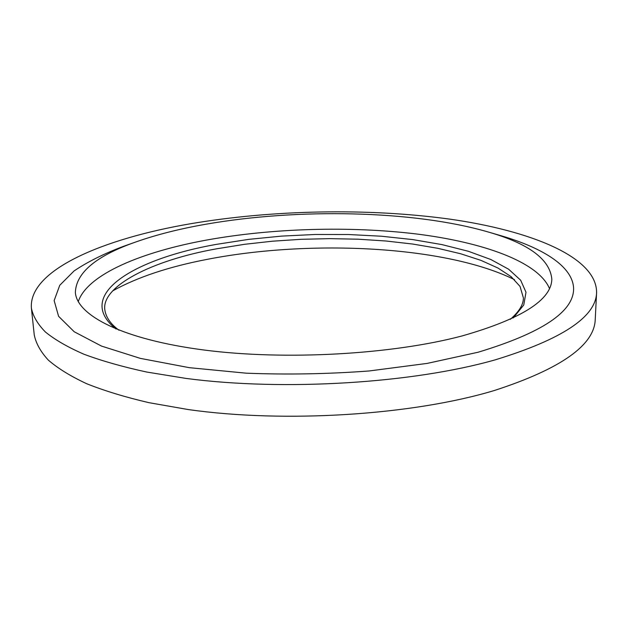<?xml version="1.0" encoding="UTF-8"?>
<svg xmlns="http://www.w3.org/2000/svg" width="628" height="628" viewBox="0 0 628 628"><rect width="100%" height="100%" fill="white"/><g stroke="black" fill="none" stroke-linecap="round" stroke-linejoin="round"><path stroke-width="0.94" d="M495.233 359.844C413.31 383.229 284.068 391.393 186.061 378.425L146.693 372.035C122.743 366.846 101.791 360.896 83.846 354.192C67.753 347.166 54.934 339.764 45.389 331.984C37.672 324.103 33.009 316.174 31.4 308.199C28.401 270.126 103.047 238.773 189.884 223.858C272.576 209.736 368.275 207.899 449.758 219.133C530.079 230.547 596.569 256.75 596.6 292.413C596.153 316.787 562.358 339.269 495.233 359.844M596.6 292.413L595.25 319.15C594.7 345.023 561.134 368.785 494.542 390.443C413.287 415.045 285.285 423.437 188.078 409.527L149.017 402.689C125.247 397.155 104.436 390.82 86.593 383.684C70.587 376.211 57.823 368.346 48.293 360.079C40.585 351.704 35.898 343.288 34.242 334.826L31.4 308.199M478.12 352.23C542.302 332.824 574.125 311.504 573.6 288.26C572.697 266.57 543.479 248.217 501.513 235.869L487.799 231.873C413.138 210.27 297.554 208.111 205.733 224.251C180.048 228.749 157.024 234.558 136.653 241.678L123.182 246.443C103.746 253.791 87.378 261.962 74.08 270.943L59.754 285.293L54.141 300.584L58.592 316.3L74.19 331.741L101.501 346.083L140.295 358.368L189.295 367.67L246.113 373.173C286.87 374.783 327.863 374.053 369.091 370.975L427.197 363.4L478.12 352.23M487.799 231.873C528.69 243.546 550.034 259.333 551.824 279.217C551.368 300.043 521.507 318.946 462.232 335.901C392.319 354.498 285.402 360.59 204.218 350.039C122.813 339.505 77.016 315.507 75.368 292.522C76.043 272.568 96.477 255.62 136.653 241.678M549.453 288.448C538.039 261.656 482.791 242.275 416.694 234.009C349.945 225.907 272.685 228.129 206.628 240.053C141.575 251.891 87.425 274.342 78.249 301.613M112.679 290.874C137.375 277.184 169.058 266.641 207.719 259.254C310.836 239.221 446.053 245.846 514.481 279.648M513.319 317.909L523.776 304.957L525.997 292.24L520.659 280.214L508.625 269.224L490.876 259.521L468.37 251.286L442.049 244.622L412.792 239.598L381.4 236.222L348.619 234.527L315.146 234.487L281.666 236.104L248.837 239.346L216.134 244.41C133.529 259.042 73.633 295.215 115.976 329.009M119.006 330.234C110.575 324.056 105.842 317.187 104.797 309.62C101.65 286.282 151.741 260.33 216.684 248.798L244.669 244.292L272.505 241.199L300.977 239.315L329.645 238.64L358.093 239.197L385.882 240.995L412.565 244.025L437.661 248.288L460.654 253.751L480.977 260.377L498.012 268.062L511.106 276.642L520.047 286.447L523.399 297.931C523.454 304.533 519.105 311.661 510.36 319.299"/></g></svg>
